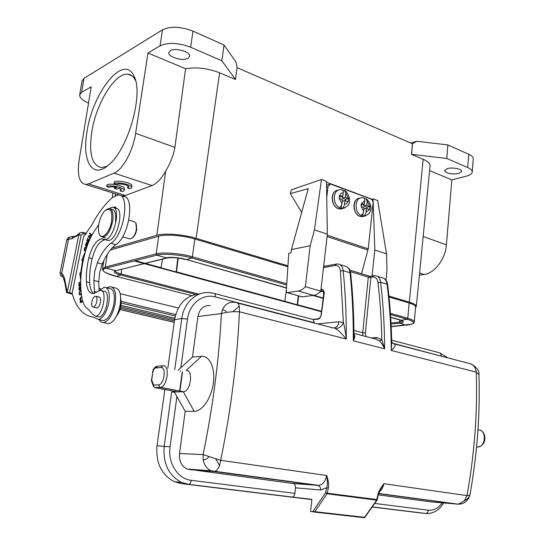 <?xml version="1.0" encoding="UTF-8"?>
<svg xmlns="http://www.w3.org/2000/svg" width="545" height="545" viewBox="0 0 545 545"><rect width="100%" height="100%" fill="white"/><g stroke="black" fill="none" stroke-linecap="round" stroke-linejoin="round"><path stroke-width="0.82" d="M114.607 187.017L114.389 188.42L116.807 189.183L119.307 188.216L121.481 190.035L120.2 190.879L120.861 189.06M120.2 190.879L122.625 191.649L124.233 190.484C125.112 187.759 109.879 184.374 106.731 186.622L109.164 187.391C110.676 186.642 113.251 186.662 116.882 187.439L114.389 188.42M124.233 190.484L124.498 188.768C125.377 186.029 110.151 182.636 107.004 184.898L106.731 186.622M114 183.713L116.46 184.503C118.497 182.8 129.519 185.177 128.899 187.173L127.585 188.059L130.017 188.836L131.692 187.623C132.571 184.83 117.243 181.424 114 183.713L114.28 181.969C117.516 179.659 132.844 183.079 131.951 185.886L131.692 187.623M127.585 188.059L127.85 186.322L128.3 186.192M170.278 50.692L168.766 52.613C167.731 57.062 182.957 61.476 188.059 58.261L189.667 56.271C190.784 51.864 175.286 47.354 170.278 50.692M286.363 289.64L284.878 301.303L176.512 271.873L178.195 257.874M177.799 258.017L176.171 271.948L160.966 267.82L162.58 259.12M135.269 260.667L161.3 267.738M176.171 271.948L176.512 271.873M298.251 295.772L297.223 304.812L284.878 301.303M298.653 295.88L297.59 304.757L321.536 311.256M297.223 304.812L297.59 304.757M88.528 103.114C82.513 100.464 79.57 97.739 79.693 94.939L81.655 92.446L91.219 86.757L79.154 159.923C77.077 175.068 79.263 183.249 85.729 184.469L88.488 183.869L125.411 195.464L122.516 195.989L85.729 184.469M111.841 248.275L156.837 235.277C164.243 232.94 183.406 234.398 196.105 238.315L287.801 265.769M119.88 195.287L119.45 195.028M147.954 53.029L160.046 45.835C168.201 42.21 178.413 42.68 190.675 47.238L221.856 60.781L235.488 79.468L219.581 72.819C207.911 68.275 196.582 66.912 185.579 68.731L147.954 53.029L135.63 133.3L174.897 147.388C173.324 155.72 170.244 163.609 165.666 171.048C161.313 178.808 156.756 183.638 152.007 185.552L114.055 173.147L88.488 183.869M125.411 195.464L152.007 185.552M174.897 147.388L185.579 68.731M79.693 94.939L82.036 80.912L84.012 78.323L162.464 29.832C170.619 26.051 180.79 26.494 192.991 31.147L224.015 44.997L221.856 60.781M135.63 133.3C133.137 150.767 122.564 170.013 114.055 173.147M87.002 131.822C92.439 92.732 123.667 53.035 133.927 75.993C143.948 93.277 128.3 148.948 109.075 164.583C92.507 179.966 81.709 161.306 87.002 131.822M237.061 67.662L412.463 143.798L411.421 154.303L446.764 158.445L467.699 167.54C470.744 168.895 472.256 170.374 472.236 171.961C472.031 173.766 470.001 175.19 466.139 176.219L451.839 179.877L429.617 170.599M447.254 168.575L444.488 170.565C446.464 173.521 451.246 174.502 458.829 173.501L461.69 171.484C462.167 169.018 452.377 167.036 447.254 168.575M473.264 158.949L473.278 158.82C473.305 157.178 471.8 155.659 468.768 154.262L447.915 144.95L416.7 141.25L412.524 143.778L411.55 154.269M411.421 154.303L423.138 159.283C427.825 161.34 430.134 163.555 430.073 165.932L430.053 166.116M447.915 144.95L446.764 158.445M416.7 141.25L410.814 143.083M419.378 275.239L424.167 274.489C434.61 273.202 445.476 258.95 446.416 244.848L451.839 179.877M388.939 296.051L409.336 302.155C413.968 303.579 416.305 304.989 416.332 306.385L415.542 307.55M224.015 44.997L236.074 62.178L237.068 67.614L235.488 79.468M135.582 80.612L135.494 80.422C133.6 76.6 131.045 74.536 127.837 74.229C114.934 72.437 95.927 103.925 91.737 132.115C88.733 153.881 92.037 165.728 101.656 167.635L107.031 166.28M464.306 500.855C467.705 498.839 469.545 496.897 469.817 495.037L467.024 495.616L464.292 500.835L458.311 504.193L457.221 504.193L378.564 493.613M458.774 504.186L431.02 501.884L378.257 494.846M176.921 396.522L170.054 446.832C167.54 462.937 177.895 479.041 191.261 480.329L294.865 493.382L295.479 487.823L320.596 489.975L326.618 487.755C327.545 485.677 327.586 481.589 326.741 475.499L220.705 460.321L219.526 465.655L215.629 458.672L209.069 456.553C207.345 458.849 205.39 459.932 203.183 459.81L203.122 454.625C213.006 406.093 219.097 359.073 221.406 313.566L222.285 310.01C224.772 304.478 228.634 301.896 233.88 302.277M239.316 306.031L232.851 311.679L239.425 311.767C237.313 359.618 231.08 409.138 220.718 460.327L215.629 458.679M209.055 456.553L203.115 454.625L179.516 453.46L185.184 411.291L194.163 411.298C202.284 411.441 211.474 398.136 213.381 383.026C215.364 367.909 209.587 355.544 201.452 356.341L192.48 357.07L197.93 316.536C199.593 308.722 203.748 305.071 210.411 305.575M234.009 302.284L235.304 302.441C237.082 302.291 238.39 303.408 239.235 305.806M222.278 310.01C224.036 309.764 225.46 310.534 226.556 312.326L232.844 311.685M197.93 316.536L221.406 313.566L226.55 312.326M178.058 370.293L192.48 357.07M471.166 363.958C476.909 367.35 479.505 370.92 478.946 374.653L476.269 372.119C477.631 412.34 474.545 453.501 466.997 495.609L383.891 483.688L380.315 489.642M468.557 363.277C472.992 364.101 475.567 367.051 476.282 372.119M294.865 493.382C294.532 495.494 293.707 496.727 292.392 497.081L311.883 499.329L310.575 511.592L314.86 511.68L364.544 517.328L364.591 517.73M239.303 306.052L239.391 311.767L346.252 339.01C341.068 332.757 337.273 329.2 334.868 328.349C338.609 328.798 341.456 326.857 343.398 322.511L339.01 321.748L317.626 323.914M219.526 465.655C218.061 469.143 216.372 471.037 214.458 471.336L211.051 470.751M210.929 470.696C206.821 468.72 204.239 465.089 203.19 459.81M295.479 487.823C295.622 485.629 294.934 484.212 293.401 483.579L187.344 469.075C181.628 466.527 179.019 461.322 179.516 453.46M379.197 491.89C381.561 490.105 383.128 487.373 383.891 483.688C380.199 488.579 378.203 492.278 377.896 494.771L376.643 500.153L364.544 517.328M377.256 499.595L327.232 493.191L327 493.756L376.643 500.153L377.249 499.602L378.271 494.771L380.907 488.647M312.646 511.857L325.542 492.775L327.232 493.191L328.308 488.156C329.085 485.52 328.56 481.296 326.741 475.499C325.385 481.235 322.81 484.546 319.023 485.425L211.174 470.805M314.86 511.68L327 493.756L325.542 492.775L326.618 487.755L328.308 488.156M431.565 501.931L431.02 501.884M350.599 272.922L343.159 270.681C345.394 292.29 346.429 315.065 346.252 339.01C345.598 332.675 344.644 327.177 343.398 322.511L340.441 270.988L343.159 270.681C342.587 266.566 340.85 264.339 337.948 263.998L336.483 264.025L335.127 265.47L323.505 267.629M371.343 337.927L376.595 337.519L381.807 339.671C381.432 319.779 380.151 300.731 377.978 282.535C377.317 278.659 375.485 276.84 372.487 277.085L370.9 277.344L369.68 276.247L368.291 277.132L350.346 271.574M323.662 295.111L323.492 295.942M321.032 289.204L321.155 289.184C323.812 289.381 324.718 291.582 323.866 295.792L321.278 314.806M350.626 272.922C352.765 292.808 353.882 313.702 353.957 335.597L353.303 340.809C354.986 337.491 355.204 335.304 353.95 334.255M353.95 333.39L375.478 339.004L379.477 340.877C381.418 342.859 383.135 345.503 384.634 348.793L353.303 340.809C353.419 316.986 352.329 294.314 350.04 272.8C349.454 268.705 347.71 266.485 344.787 266.137L340.06 264.659M379.477 340.877L381.807 339.671L384.634 348.793C384.511 325.501 383.169 303.32 380.621 282.242C379.988 278.229 378.189 276.029 375.226 275.654L373.781 275.668L372.487 277.085M383.714 278.277C386.037 279.66 387.352 281.806 387.665 284.728C389.893 302.713 391.242 321.53 391.698 341.163L391.262 350.476C395.248 346.763 396.113 344.515 393.865 343.738L392.393 343.009L391.698 341.395M174.482 392.155L171.655 391.991L177.193 391.807L154.746 387.604L160.053 387.393L183.59 391.712C190.9 391.296 193.495 369.435 186.158 370.464L201.452 356.341M179.918 391.126L182.507 372.085M167.826 368.222L174.598 319.588C177.854 303.708 186.301 295.145 199.94 293.898M417.347 512.559L372.146 507.007M311.849 499.602L181.09 483.544L174.332 481.678C161.429 474.811 155.659 462.848 157.021 445.783L164.863 389.498M183.202 391.739L174.393 391.998L185.184 411.291M154.746 387.604L153.574 386.514L153.636 385.083L158.479 384.865L159.883 387.345L160.353 387.359C167.424 386.889 170.19 364.653 163.084 365.79L160.911 367.562L155.618 367.95L157.778 366.185L162.192 365.858M151.381 380.58L151.735 380.029L153.636 385.083M321.305 314.615C320.753 317.353 319.608 318.9 317.871 319.247L313.205 319.506L314.349 323.056M313.205 319.506L312.735 319.377M318.151 318.832L312.523 319.404M86.471 233.451L82.363 232.299L79.965 232.749L78.827 234.772L71.838 238.778L68.588 239.221L66.715 240.113L60.107 272.827L61.68 273.433L62.225 276.451M99.088 290.655L98.788 281.69L99.565 272.922L102.235 264.107L97.337 262.813C101.227 253.643 105.764 247.137 110.942 243.302C124.389 235.004 130.384 193.489 118.115 194.933L112.611 197.379C104.926 204.034 97.862 213.442 91.417 225.596L83.494 236.898L72.138 293.414C76.239 307.877 83.337 315.78 93.433 317.115L98.427 319.506C102.991 318.266 106.425 312.837 108.728 303.218C110.185 293.271 108.741 287.903 104.408 287.12L99.306 290.567M85.722 234.404L83.133 233.676L81.171 235.106L69.624 292.754L72.199 293.414M72.369 294.218L66.633 292.59L69.617 292.801M83.133 233.676L82.363 232.299M81.171 235.106L78.821 234.772L67.253 292.433M69.624 292.754L67.267 292.386L65.237 281.901L64.896 283.196M175.286 315.991L121.174 302.993M62.266 276.506L62.811 277.01M97.337 262.813L94.66 271.662L93.869 280.457L94.551 293.326M90.504 237.893L89.08 236.353L91.594 235.74M91.608 235.713L91.833 235.133L89.789 232.947L89.571 233.512L91.172 235.229L88.658 235.842L88.426 236.448L90.252 238.417M116.807 208.551L114.893 206.998L113.428 207.509M83.208 260.551L82.588 260.387L80.715 272.623L79.795 273.079L80.571 279.456L80.817 278.372M82.588 260.387L81.73 260.469L84.625 253.037L84.475 255.046M80.66 283.965L80.605 281.356L80.21 284.347L79.284 285.124L79.332 282.255L78.977 282.555L78.916 286.064L80.667 284.599M81.648 296.378L79.795 298.803L79.87 299.368L81.743 296.916M87.234 245.761L86.955 245.604C87.752 243.356 87.745 242.225 86.934 242.218L86.178 242.995L85.381 245.434L87.023 246.367M82.493 300.309L81.021 302.019L80.803 299.123C79.999 301.119 80.033 302.318 80.898 302.727L82.629 300.792M86.744 247.192L85.551 246.94C83.998 248.615 83.835 250.107 85.061 251.402L85.436 251.443M80.858 289.695L79.788 291.194C78.957 293.36 78.984 294.627 79.877 294.995L81.266 293.837M80.68 285.614L79.563 289.497L79.774 286.479C78.8 288.067 78.678 289.3 79.407 290.178C79.972 290.192 80.367 289.313 80.605 287.542L80.708 286.718M88.801 241.68L88.242 241.237L89.135 238.71L87.983 241.026L87.309 240.488L88.004 237.6L86.839 240.883L88.562 242.266M88.719 241.885L86.839 240.883M90.497 237.913L88.426 236.448M89.571 236.23L88.658 235.842M89.618 236.108L91.649 235.617M91.737 235.386L91.172 235.229M91.826 235.161L90.531 233.778L89.571 233.512M101.554 320.215L103.475 320.644C108.067 319.418 111.507 314.009 113.796 304.43C115.24 294.436 113.755 289.082 109.334 288.366L106.207 287.59M122.972 196.452C135.31 195.055 129.383 236.441 115.874 244.678C110.676 248.493 106.125 254.965 102.235 264.107M79.795 273.079L81.246 273.079M81.28 272.766L80.715 272.623M82.799 260.442L83.787 257.921M81.021 275.47L80.755 273.324M79.325 282.644L78.977 282.555M79.87 285.267L79.284 285.124M80.667 284.456L80.21 284.347M80.599 281.745L80.251 281.656M80.224 298.905L79.795 298.803M87.105 246.129L85.381 245.434M86.512 243.084L86.171 242.988M86.342 245.693L86.451 245.318M85.844 244.971L86.832 242.872C87.364 242.981 87.309 243.84 86.682 245.448L85.844 244.971M81.348 302.529L81.225 302.066M85.483 251.272L85.252 250.768L85.613 250.829M86.083 247.525L86.689 247.137M85.252 250.748L84.57 250.026L85.81 247.484L86.532 247.818M80.306 294.838L80.183 294.368M81.191 293.251L80.912 293.612M80.912 293.598L79.904 294.3L80.715 294.498M79.911 294.28C79.202 293.346 79.529 292.025 80.905 290.308M80.571 287.876L80.21 287.787M99.272 319.697C100.335 321.714 101.752 322.674 103.516 322.565C108.428 321.312 112.202 315.575 114.832 305.336C116.705 293.769 115.111 287.535 110.036 286.622L107.065 287.801M112.134 287.14L115.002 287.855C120.104 288.782 121.733 295.009 119.873 306.535C117.25 316.734 113.469 322.456 108.53 323.689L106.37 323.205M113.939 207.788L115.486 208.258C124.982 207.345 117.366 241.101 108.189 240.474L106.711 240.141M98.693 224.86L96.002 228.709C91.683 234.568 88.236 241.885 85.66 250.666C80.585 268.869 79.407 284.906 82.118 298.789C83.283 304.015 85.306 307.469 88.188 309.144L92.507 314.111L95.498 316.189C102.978 316.216 107.876 289.163 100.212 290.369L93.338 293.551C89.237 293.448 86.921 289.545 86.396 281.847C86.069 274.36 86.893 266.348 88.855 257.819C91.962 246.401 96.227 240.072 101.649 238.826L104.926 239.746C99.483 240.979 95.212 247.287 92.112 258.677C90.15 267.2 89.339 275.191 89.68 282.664C89.993 288.073 91.335 291.691 93.713 293.51M101.704 290.737L103.57 291.194C111.262 290.001 106.391 316.999 98.883 316.958L97.364 316.618M98.665 296.998L98.897 296.957C100.396 297.195 100.893 299.014 100.396 302.421C99.619 305.725 98.441 307.591 96.874 308.02L96.043 307.727M101.649 238.826L104.892 239.548C114.034 240.168 121.678 206.337 112.216 207.27L109.15 208.503M120.731 298.306C121.821 304.934 120.356 310.97 116.337 316.427L116.317 316.441M120.711 300.057C120.915 305.329 119.709 310.269 117.1 314.881M97.003 299.518C96.962 297.338 96.404 296.235 95.334 296.194C93.27 297.045 92.044 299.559 91.649 303.749C91.683 305.943 92.248 307.06 93.331 307.094C95.395 306.236 96.622 303.715 97.003 299.518M110.294 250.066L158.711 236.196C165.557 234.057 183.154 235.406 194.844 238.996L287.74 266.743M415.59 306.971L415.603 306.876C415.569 305.595 413.417 304.308 409.159 303L389.035 296.991M134.233 260.939L321.475 311.72M301.685 212.414L290.349 193.645L291.418 189.851L321.468 179.469L326.489 181.356L327.354 234.166L320.807 291.125C318.518 293.591 316.148 295.009 313.695 295.376L302.1 296.848M288.768 253.282L286.268 291.187L287.092 292.665L298.272 291.023C300.704 290.635 303.061 289.184 305.343 286.684L310.18 245.741L291.446 249.569L291.044 252.826L288.768 253.282M291.446 249.569L308.238 188.638L290.349 193.645M321.468 179.469L314.465 229.867L310.18 245.741M373.073 198.823L377.692 200.56L386.541 253.909L374.831 250.005L373.073 198.823L371.813 199.627M326.503 182.221L371.854 199.197M372.112 275.947L374.831 250.005M385.983 280.232L386.991 270.334L386.541 253.909M314.465 229.867L327.354 234.166M320.807 291.125L305.343 286.684M326.55 185.252L329.391 184.251M327.232 235.208L368.236 248.854L373.066 203.333C373.127 201.228 372.385 199.783 370.832 198.986L330.29 183.999L328.001 186.601L326.755 197.413M368.236 248.854L361.546 273.719M365.961 215.806L362.725 216.331L360.824 215.37C353.971 211.739 354.87 197.385 361.894 197.726L362.99 197.733C364.258 197.801 364.85 198.782 364.782 200.696L364.38 204.423L361.492 203.367L364.782 200.696M364.496 198.714L366.008 198.727L369.905 206.466L369.578 209.553L366.029 212.134L366.431 208.394L369.292 209.444M366.846 208.551L366.996 207.161L363.842 206.003L363.999 204.518M364.38 204.423L361.001 204.961M362.725 216.331L363.065 213.19M363.883 208.994L366.431 208.394M363.208 216.222C364.687 215.663 365.627 214.301 366.029 212.134M366.996 207.161L369.905 206.466M369.619 206.357L366.758 205.302L367.16 201.575M363.842 206.003L366.758 205.302M363.638 211.269L361.158 206.473L364.046 207.522L363.638 211.269C363.236 213.436 362.296 214.798 360.824 215.37M361.158 206.473L361.492 203.367M344.658 208.04L341.184 208.626L339.194 207.625C332.157 203.919 333.029 189.442 340.243 189.701L341.49 189.708M342.934 190.655L344.549 190.723L348.514 198.598L348.166 201.739L346.245 203.782L344.481 204.334L344.903 200.533L347.867 201.616M345.476 200.744L345.632 199.334L342.362 198.135L342.539 196.547M343.139 191.227L343.187 190.804M339.446 198.543L342.437 199.634L342.008 203.435L339.113 198.428L339.474 195.273L342.791 196.486L339.29 197.011M341.184 208.626L341.586 205.029M342.26 201.2L344.903 200.533M341.661 208.51C343.125 207.924 344.065 206.535 344.481 204.334M345.632 199.334L348.514 198.598M348.221 198.482L345.257 197.392L345.68 193.604M342.362 198.135L345.257 197.392M342.008 203.435C341.592 205.635 340.652 207.032 339.194 207.625M341.49 189.715C342.73 189.769 343.302 190.764 343.221 192.692L342.791 196.486M98.693 224.894C98.073 229.35 98.413 232.681 99.708 234.881C102.514 239.589 109.286 232.565 111.378 222.558C112.795 211.16 110.649 207.209 104.953 210.704C101.854 213.981 99.762 218.709 98.693 224.894M106.33 209.634L109.041 208.503C112.359 209.014 113.605 213.027 112.774 220.548C110.758 230.385 107.433 235.978 102.801 237.313L100.082 235.699L99.49 234.514M129.274 238.703L130.269 238.976L132.646 237.709C134.567 235.603 135.834 232.681 136.454 228.948L135.828 222.864L133.988 221.638L128.838 220.153M136.223 223.763L136.734 229.241C136.168 232.667 135.003 235.345 133.246 237.273L132.278 238.056M115.431 221.304C116.255 213.797 114.995 209.791 111.67 209.273L110.581 208.953M178.167 260.442L177.772 260.537M115.438 193.775L115.159 195.675M156.837 235.277L165.666 171.048M219.581 72.819L196.105 238.315M192.991 31.147L190.675 47.238M160.046 45.835L162.464 29.832M84.012 78.323L81.655 92.446M467.699 167.54L468.768 154.262M424.167 274.489L419.595 272.997M423.165 236.503L446.416 244.848M409.336 302.155L423.138 159.283M155.618 367.95C154.255 368.304 153.322 369.776 152.825 372.371L151.401 380.396M313.511 511.966L364.55 517.75M320.596 489.975C320.692 487.782 319.963 486.317 318.416 485.581L213.456 471.411L189.762 469.695M292.863 483.449L319.023 485.425L293.36 483.572M377.086 499.997L364.619 517.682M339.01 321.748C338.234 326.067 336.115 328.138 332.661 327.954M377.978 282.535L380.621 282.242L387.093 284.245C389.695 305.227 391.085 327.307 391.262 350.476L476.269 372.126M353.317 336.067L353.95 336.231M375.594 339.004L376.595 337.519M353.923 330.413L362.759 332.736L368.291 277.132L370.9 277.344L365.402 332.975L365.995 336.531M365.402 332.975L362.759 332.736L362.909 335.727M323.328 291.698L322.388 291.432L323.171 291.514M323.205 298.02L313.791 295.363M320.188 291.773L322.388 291.432L321.155 289.184M377.385 276.329L381.67 277.671C384.647 278.052 386.453 280.239 387.093 284.245L387.665 284.728M317.871 319.247L318.362 318.811M340.441 270.988C339.842 267.009 338.07 265.17 335.127 265.47M393.04 343.425L393.865 343.738M183.277 391.739L194.163 411.298M179.7 391.085L182.296 372.044M296.126 483.715L297.652 483.919M314.376 322.776L215.35 296.923C215.534 294.682 215.016 293.489 213.797 293.339L210.2 292.72C196.888 290.907 183.76 302.482 181.778 318.532L174.598 319.588L120.711 306.767M374.66 503.437L428.35 510.202C428.084 512.102 427.266 513.199 425.897 513.492L417.116 512.532M372.194 506.939L425.488 513.485L428.677 513.506M170.054 446.832L157.021 445.783M171.655 391.991L164.181 446.171C162.832 463.441 168.643 475.54 181.635 482.482L188.434 484.362L181.09 483.544M191.261 480.329C190.866 482.604 190.048 483.94 188.802 484.348L291.997 497.088M158.479 384.865C164.174 385.029 166.729 366.683 160.911 367.562M152.825 372.371L151.735 380.029M215.35 296.923C202.835 293.278 189.34 303.667 187.507 319.05L181.778 318.532L174.734 369.619M187.507 319.05L180.858 367.725M180.436 370.818L180.32 371.642M443.501 356.75L392.686 343.221M441.103 355.865C441.137 353.964 440.455 352.894 439.059 352.669L391.671 340.189M428.35 510.202C433.704 510.685 438.309 508.24 442.179 502.865M477.549 447.036L476.589 446.9M478.537 429.978C486.821 429.664 485.936 447.186 477.631 447.029L476.582 447.002M73.63 236.441L72.029 236.666C70.251 236.564 69.099 237.416 68.588 239.221L61.68 273.433C63.472 274.953 64.657 277.78 65.237 281.901M71.838 238.778C72.356 236.959 73.507 236.101 75.292 236.203C77.363 235.249 79.897 232.872 79.883 232.77M178.324 308.014L120.213 293.687M100.811 288.911L99.013 288.469M175.674 314.547L121.174 301.392M110.942 243.302L115.874 244.678M98.788 281.69L93.869 280.457M96.962 292.113L94.203 291.439M86.512 247.205L85.551 246.94M80.135 291.275L79.788 291.194M89.68 282.664L86.396 281.847M88.855 257.819L92.112 258.677M115.921 270.681L105.805 268.229L105.246 267.057L156.142 253.881L158.711 236.196M286.459 288.033L186.799 259.665C180.497 257.635 168.316 256.572 166.47 257.983L115.029 270.926C115.24 271.901 117.236 272.895 121.038 273.924L120.52 274.973C114.614 273.304 112.856 271.928 115.233 270.858L166.995 258.03L156.742 255.162L105.805 268.229C102.658 269.114 102.344 270.429 104.851 272.173C102.814 270.572 102.038 269.468 102.535 268.876L105.246 267.057L107.208 254.42M286.643 284.974L191.779 257.989C180.415 254.665 163.364 253.302 156.742 255.162L156.142 253.881C162.989 251.94 180.647 253.35 192.399 256.797L194.844 238.996M195.498 294.409L120.52 274.973L116.759 276.356C109.007 274.312 105.968 272.698 104.851 272.173C107.031 273.576 110.56 274.918 115.438 276.186L115.247 275.968M191.574 295.628L115.438 276.186M121.753 269.237L121.038 273.924L198.223 293.987M391.201 326.741L407.517 324.888M391.072 324.084L400.01 323.151L405.398 325.093L407.101 325.133L411.884 324.173C414.936 322.79 413.362 321.155 407.163 319.254L407.783 318.273L409.159 303M391.017 323.008L399.58 322.102L400.01 323.151C403.177 322.769 404.036 322.075 402.585 321.073L399.935 320.038L401.583 320.29L407.163 319.254L390.499 314.519M399.771 319.99L399.58 322.102L402.612 321.094M414.248 322.068L414.261 321.938C414.22 320.746 412.061 319.527 407.783 318.273L390.418 313.321M286.718 283.72L192.399 256.797L191.779 257.989L186.799 259.665L286.472 287.801M399.935 320.038L390.69 317.428M323.158 298.381L312.898 295.485M185.375 259.515C178.038 257.683 171.907 257.185 166.995 258.03M298.272 291.023L313.695 295.376M302.543 296.93L287.208 292.651M328.001 186.601L326.578 186.996M323.703 265.912L324.731 266.226M325.106 266.158L323.723 265.735M367.991 250.121L327.082 236.55M359.836 198.216C352.233 198.046 352.424 214.137 360.068 216.372L361.907 216.706L363.999 216.256M338.118 190.225C330.372 190.259 330.679 206.391 338.493 208.674L340.489 209.028L342.662 208.537M339.801 195.389L341.184 193.414L343.221 192.692M112.188 197.746L112.89 192.978M473.278 158.82L472.236 171.961M416.332 306.385L430.073 165.932M132.019 75.891L127.837 74.229M135.494 80.422L133.927 75.993M458.406 504.186C464.272 503.989 468.128 500.903 469.974 494.935M156.831 366.274C154.33 367.31 152.9 369.367 152.532 372.453M313.797 511.98L364.557 517.736M211.038 470.771L187.351 469.068M458.454 504.193L378.618 493.45M380.894 488.667L380.356 489.574M478.946 374.653C480.22 413.825 477.236 453.876 469.994 494.812M369.238 276.111L349.822 270.075M373.318 275.75L370.471 276.213M323.226 291.568L322.681 291.411C323.253 290.56 323.573 291.786 323.641 295.083M323.192 298.108L313.566 295.397M323.464 295.949L321.1 314.676C321.039 316.407 320.113 317.783 318.321 318.805L318.328 318.805M323.478 295.894L323.621 295.199M335.958 264.127L323.648 266.43M350.612 272.854L349.822 270.082C348.807 268.828 350.462 269.543 346.79 266.73M237.347 302.972L332.695 327.845M394.09 343.861L468.53 363.277M179.612 391.065L182.207 372.024M295.983 483.701L297.509 483.906M292.392 497.081L188.802 484.348L181.635 482.482L174.332 481.678M154.603 387.563L160.353 387.359L183.529 391.719M151.428 380.798L153.52 386.371M312.687 319.384L214.444 293.51M312.564 319.397L318.191 318.818M448.024 357.929L439.801 352.867M372.221 506.891L425.897 513.492C433.275 513.792 439.175 510.297 443.603 502.994M480.404 430.373C486.665 432.417 487.019 445.79 477.631 447.029L476.596 446.839M70.073 237.055C68.643 237.988 68.888 236.251 66.735 240.045M120.002 309.512L174.223 322.293M120.391 308.157L174.414 320.944M120.956 305.329L174.822 318.191M174.216 322.333L119.989 309.56M62.144 276.424C62.743 275.988 63.649 278.195 64.882 283.053L66.633 292.59M60.107 272.834C60.223 275.082 60.917 276.295 62.191 276.472M114.893 206.998L115.847 207.291M103.475 320.644L98.427 319.506M86.989 242.913L87.575 243.077M81.021 302.019L81.716 302.182M85.96 246.844L86.505 246.987M80.728 294.484L79.945 294.3M80.067 289.62L79.563 289.497M108.53 323.689L103.516 322.565M99.537 297.107L98.897 296.957M98.883 316.958L95.498 316.189M108.189 240.474L104.892 239.548M95.961 296.344L99.735 297.25M93.331 307.094L97.112 307.979M103.829 260.551L102.542 268.808M391.187 326.53L411.884 324.173C413.682 323.349 414.473 322.606 414.261 321.938L415.603 306.876M390.676 317.21L401.576 320.29L402.653 321.114M323.185 298.163L313.443 295.41M287.092 292.665L302.421 296.936M366.022 198.707C371.084 202.324 374.919 212.911 363.842 216.263L361.907 216.706L360.088 216.426C353.296 214.737 351.62 201.023 357.915 198.693M344.563 190.702C347.335 191.336 350.476 199.17 349.42 201.255C349.658 204.477 347.329 206.909 342.41 208.558L340.489 209.028L338.52 208.728C331.592 206.984 329.786 193.264 336.156 190.764M99.708 234.881L100.082 235.699M133.246 237.273L132.646 237.709M130.269 238.976L122.55 236.85M105.444 238.036L102.801 237.313"/></g></svg>
